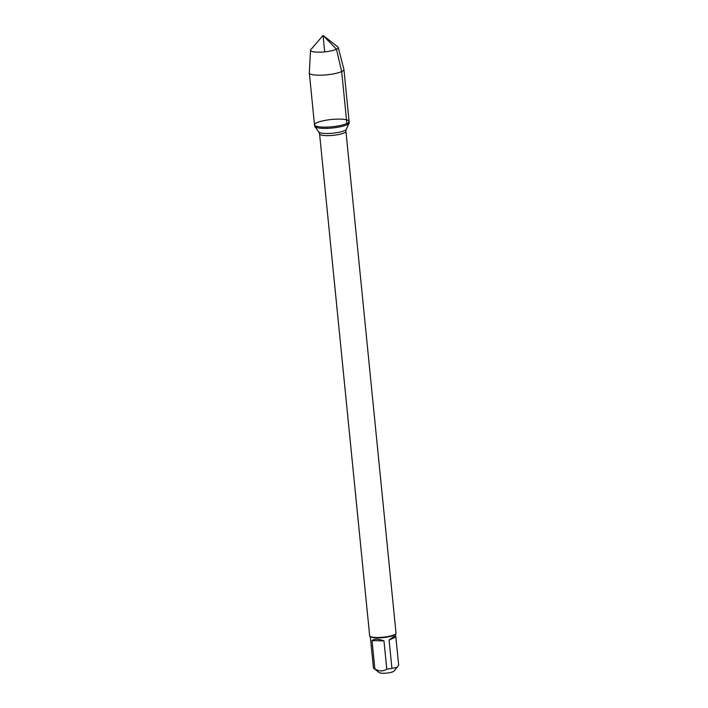 <?xml version="1.0" encoding="UTF-8"?>
<svg xmlns="http://www.w3.org/2000/svg" width="708" height="708" viewBox="0 0 708 708"><rect width="100%" height="100%" fill="white"/><g stroke="black" fill="none" stroke-linecap="round" stroke-linejoin="round"><path stroke-width="1.06" d="M346.991 124.75A17.381 3.646 -5.7 0 0 349.141 123.121A17.381 3.646 -5.7 0 0 349.23 122.652L349.106 121.395A17.381 3.646 174.3 0 1 346.867 123.493A17.381 3.646 174.3 0 1 327.583 127.077A17.381 3.646 174.3 0 1 314.511 124.847A17.381 3.646 174.3 0 1 331.45 119.502A17.381 3.646 174.3 0 1 349.106 121.395A17.381 3.646 -5.7 0 1 332.167 126.75A17.381 3.646 -5.7 0 1 314.511 124.847L314.635 126.112A17.381 3.646 -5.7 0 0 314.812 126.546A17.381 3.646 -5.7 0 0 328.751 128.281A17.381 3.646 -5.7 0 0 346.991 124.75M319.582 133.909L369.673 635.757A13.24 2.779 -5.7 0 0 370.036 636.324A13.24 2.779 -5.7 0 0 381.019 637.377A13.24 2.779 -5.7 0 0 394.312 634.722A13.24 2.779 -5.7 0 0 395.772 633.749A13.24 2.779 -5.7 0 0 396.02 633.129L345.929 131.272A13.24 2.779 174.3 0 1 344.221 132.874A13.24 2.779 174.3 0 1 329.53 135.6A13.24 2.779 174.3 0 1 319.582 133.909L318.865 132.033A13.868 2.903 -5.7 0 0 329.99 133.423A13.868 2.903 -5.7 0 0 344.539 130.599A13.868 2.903 -5.7 0 0 346.256 129.298L349.141 123.121M395.852 636.926L395.852 636.775C395.515 635.492 393.259 636.598 389.099 640.094L395.852 636.926L398.675 665.175L393.949 671.122A7.584 1.593 174.3 0 1 390.046 672.6A7.584 1.593 174.3 0 1 379.205 672.591L373.753 668.334A12.709 2.664 174.3 0 1 373.426 667.892L370.284 636.51M389.099 640.094L391.913 668.343A12.709 2.664 174.3 0 1 386.789 669.131C383.063 671.6 379.081 671.503 374.842 668.848A12.709 2.664 174.3 0 1 373.753 668.334M397.17 667.361L391.913 668.343M383.966 640.882C378.408 638.793 374.426 638.696 372.027 640.59L383.966 640.882L386.789 669.131M372.027 640.59L374.842 668.848M370.036 636.324L370.603 636.758A12.709 2.664 -5.7 0 0 381.143 637.775A12.709 2.664 -5.7 0 0 393.905 635.226A12.709 2.664 -5.7 0 0 395.303 634.297L395.772 633.749M310.538 50.241L309.325 72.8A17.381 3.646 -5.7 0 0 309.325 72.915A17.381 3.646 -5.7 0 0 326.99 74.818A17.381 3.646 -5.7 0 0 343.92 69.464A17.381 3.646 -5.7 0 0 343.902 69.349L338.247 47.48A13.93 2.92 174.3 0 1 336.468 49.25A13.93 2.92 174.3 0 1 320.795 52.127A13.93 2.92 174.3 0 1 310.538 50.241A13.93 2.92 174.3 0 1 310.803 49.684L323.052 35.4L337.884 46.976A13.93 2.92 174.3 0 1 338.247 47.48M324.698 51.861L323.052 35.4L336.468 49.25L341.681 71.561L346.867 123.493M318.865 132.033L314.812 126.546M345.929 131.272L346.256 129.298M395.568 633.987L395.852 636.775M309.325 72.915L314.511 124.847M343.92 69.464L349.106 121.395"/></g></svg>
